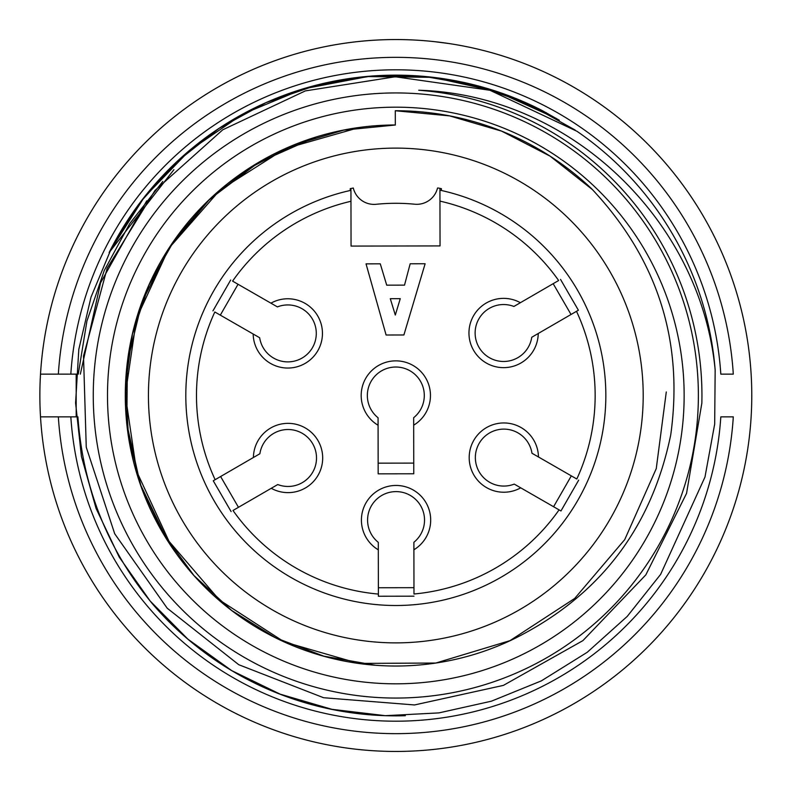 <?xml version="1.0" encoding="UTF-8"?>
<svg xmlns="http://www.w3.org/2000/svg" width="791" height="791" viewBox="0 0 791 791"><rect width="100%" height="100%" fill="white"/><g stroke="black" fill="none" stroke-linecap="round" stroke-linejoin="round"><path stroke-width="1.19" d="M441.408 190.493L441.408 188.673A211.79 211.79 0 0 0 438.333 188.021L437.532 188.021A21.357 21.357 0 0 1 414.692 204.216A21.357 21.357 0 0 0 437.532 188.021M353.3 188.021A21.357 21.357 0 0 0 376.249 204.286A21.357 21.357 0 0 1 353.3 188.021A211.79 211.79 0 0 0 350.235 188.673L350.235 190.493M376.249 204.286A192.213 192.213 0 0 1 414.692 204.216M395.362 148.115A247.385 247.385 0 0 0 181.811 519.588A247.385 247.385 0 0 0 610.286 518.797A247.385 247.385 0 0 0 395.362 148.115M315.411 137.258L258.786 162.323L209.506 199.381L169.917 246.802L141.935 302.113L127.381 362.318L126.827 424.016L140.323 484.27L167.296 540.095M395.322 125.018L343.848 130.11L294.193 144.812L248.394 168.71L208.033 200.835L174.435 240.029L148.926 285.067L132.423 334.138L125.492 385.276L128.508 436.701L141.223 486.801L163.282 533.737L193.894 575.472L231.704 610.523L275.466 637.764L323.816 656.164L374.825 665.152M359.51 127.46L285.254 148.619L220.046 189.978L168.908 248.226L136.566 318.377L125.304 394.838L136.606 471.258L169.037 541.331L219.364 599.944L284.325 641.976L358.639 663.412L435.811 663.036L510.007 640.641L574.711 598.421L624.712 539.64L656.253 468.638L666.289 391.95M395.322 125.057L395.322 124.978A270.522 270.522 0 0 0 132.156 456.031A270.522 270.522 0 0 0 513.359 639.158C598.945 596.691 651.398 528.596 670.738 434.852C683.8 340.723 657.41 258.677 591.569 188.693A284.76 284.76 0 0 0 395.292 110.74L395.322 124.978M395.292 107.181A288.32 288.32 0 0 0 146.394 540.124A288.32 288.32 0 0 0 645.782 539.195A288.32 288.32 0 0 0 395.292 107.181M395.263 92.942A302.558 302.558 0 0 0 134.075 547.263A302.558 302.558 0 0 0 658.122 546.294A302.558 302.558 0 0 0 395.263 92.942M715.163 370.02C700.866 219.977 569.698 94.584 418.746 90.243A306.117 306.117 0 0 1 701.844 403.212L686.548 493.396L645.822 574.879L582.908 640.621L503.392 685.392L414.543 704.949L323.578 697.721L238.773 664.717L167.208 608.21L114.695 533.747L86.259 447.231L83.51 356.029L107.181 268.198L155.026 190.433L222.765 129.793L305.346 90.896L395.233 76.767L489.945 90.263L577.034 131.326A320.355 320.355 0 0 1 715.163 370.02L714.678 424.095L704.989 477.003L660.623 574.385L627.233 616.397L587.219 652.298L541.36 680.863L491.399 701.192L438.916 712.899L385.355 715.677L331.953 709.329L280.202 694.172L231.694 670.61L187.981 639.237L150.181 601.061L119.223 557.111L96.087 508.455L81.443 456.526L75.59 402.985L78.803 349.434L91.014 297.129L111.788 247.425L140.689 201.754L176.828 161.73L218.988 128.419L266.043 102.612L316.904 85.082L370.237 76.262L424.401 76.44L477.705 85.804L528.398 103.918L575.235 130.119M162.798 181.436L129.764 223.546L104.274 270.512L86.911 321.106L78.269 374.143L76.183 374.143L76.183 416.857L77.904 416.857C82.946 487.533 107.794 549.854 152.455 603.83A320.355 320.355 0 0 0 405.338 715.717M751.134 416.857A355.95 355.95 0 0 0 417.173 40.193A355.95 355.95 0 0 0 40.509 374.143A355.95 355.95 0 0 1 417.173 40.193A355.95 355.95 0 0 1 751.134 416.857A355.95 355.95 0 0 1 395.816 751.45A355.95 355.95 0 0 1 40.509 374.143L58.346 374.143L40.509 374.143A355.95 355.95 0 0 1 395.816 39.55A355.95 355.95 0 0 1 751.134 416.857A355.95 355.95 0 0 1 395.816 751.45A355.95 355.95 0 0 1 40.509 416.857L58.346 416.857A338.153 338.153 0 0 0 395.816 733.653A338.153 338.153 0 0 0 733.297 416.857L720.819 416.857A325.694 325.694 0 0 1 395.816 721.194A325.694 325.694 0 0 1 70.824 416.857L77.904 416.857L76.183 416.857L76.183 374.143L70.824 374.143A325.694 325.694 0 0 1 395.816 69.806A325.694 325.694 0 0 1 720.819 374.143L733.297 374.143A338.153 338.153 0 0 0 395.816 57.348A338.153 338.153 0 0 0 58.346 374.143L78.269 374.143M80.336 374.143L100.576 282.792L146.721 200.855M213.639 131.998L181.653 157.33M546.265 112.718L495.522 91.084L441.507 78.418M434.318 41.636L448.566 43.475A355.95 355.95 0 0 0 434.318 41.636A355.95 355.95 0 0 1 448.566 43.475M347.704 42.813L356.009 41.785A355.95 355.95 0 0 1 395.164 39.55M348.9 42.655A355.95 355.95 0 0 0 341.781 43.673A355.95 355.95 0 0 1 348.9 42.655M592.667 189.791L550.061 156.134L501.741 131.187L449.614 115.891L395.292 110.74M173.911 169.669L109.128 252.547A320.355 320.355 0 0 1 541.944 110.414L559.277 120.202M40.509 416.857L76.183 416.857M556.192 118.353L496.679 91.499L433.043 77.35L367.667 76.579L303.368 88.889L243.045 113.924L189.326 150.686L144.1 197.453L109.128 252.547M439.934 188.357L439.934 190.176A210.011 210.011 0 0 1 569.985 512.855A210.011 210.011 0 0 1 222.093 513.488A210.011 210.011 0 0 1 350.947 190.334L350.947 188.515M513.903 306.463L520.379 302.706A34.646 34.646 0 0 0 470.961 321.393A34.646 34.646 0 0 0 497.46 367.103A34.646 34.646 0 0 0 538.236 333.495L531.76 337.253A28.476 28.476 0 0 1 497.292 360.775A28.476 28.476 0 0 1 476.37 324.686A28.476 28.476 0 0 1 513.903 306.463L558.644 280.518A199.332 199.332 0 0 0 439.954 201.112L440.043 245.922L351.056 246.08L350.967 201.28A199.332 199.332 0 0 0 232.574 281.121L277.414 306.898A28.476 28.476 0 0 1 315.016 324.982A28.476 28.476 0 0 1 294.222 361.151A28.476 28.476 0 0 1 259.675 337.757L253.179 334.029A34.646 34.646 0 0 0 294.074 367.479A34.646 34.646 0 0 0 320.404 321.67A34.646 34.646 0 0 0 270.918 303.171L277.414 306.898M350.947 190.334L350.967 201.28M378.068 417.767L378.167 473.839L413.762 473.779L413.673 425.182A34.646 34.646 0 0 0 422.196 373.045A34.646 34.646 0 0 0 369.357 373.144A34.646 34.646 0 0 0 378.078 425.251L378.068 417.767A28.476 28.476 0 0 1 374.924 376.16A28.476 28.476 0 0 1 416.649 376.081A28.476 28.476 0 0 1 413.663 417.697L413.673 425.182L413.663 417.697M531.76 337.253L576.501 311.308A199.332 199.332 0 0 1 576.807 479.02L538.463 456.971A34.646 34.646 0 0 0 497.569 423.521A34.646 34.646 0 0 0 471.238 469.33A34.646 34.646 0 0 0 520.725 487.829L559.069 509.879A199.332 199.332 0 0 1 413.98 594.001L413.901 549.765A34.646 34.646 0 0 0 422.424 497.628A34.646 34.646 0 0 0 369.595 497.727A34.646 34.646 0 0 0 378.306 549.834L378.385 594.071A199.332 199.332 0 0 1 232.989 510.482L271.264 488.294A34.646 34.646 0 0 0 320.681 469.607A34.646 34.646 0 0 0 294.183 423.897A34.646 34.646 0 0 0 253.407 457.505L215.142 479.692A199.332 199.332 0 0 1 214.826 311.98L259.675 337.757M439.954 201.112L439.934 190.176M378.147 463.16L413.742 463.101M571.033 314.482L553.176 283.692M578.389 310.22L576.501 311.308L578.389 310.22L560.532 279.421M531.967 453.243L538.463 456.971L531.967 453.243A28.476 28.476 0 0 0 497.42 429.849A28.476 28.476 0 0 0 476.627 466.018A28.476 28.476 0 0 0 514.229 484.102L520.725 487.829L514.229 484.102M553.591 506.724L571.329 475.866M560.957 510.966L559.069 509.879L560.957 510.966L578.705 480.107M413.891 542.28L413.901 549.765L413.891 542.28A28.476 28.476 0 0 0 416.877 500.663A28.476 28.476 0 0 0 375.152 500.743A28.476 28.476 0 0 0 378.296 542.339L378.306 549.834L378.296 542.339M378.375 587.743L413.97 587.683M378.395 596.246L378.385 594.071L378.395 596.246L413.99 596.187M277.74 484.537L271.264 488.294L277.74 484.537A28.476 28.476 0 0 0 315.273 466.314A28.476 28.476 0 0 0 294.351 430.225A28.476 28.476 0 0 0 259.883 453.747L253.407 457.505L259.883 453.747M220.61 476.518L238.467 507.308M213.254 480.78L215.142 479.692L213.254 480.78L231.11 511.579M238.051 284.276L220.313 315.134M230.675 280.034L212.937 310.893M403.894 334.969L425.123 263.749L410.173 263.769L404.517 285.136L386.72 285.175L380.273 263.828L366.035 263.858L386.097 335.008L403.894 334.969M400.266 298.672L395.312 315.055L390.299 298.691L400.266 298.672M40.509 374.143A355.95 355.95 0 0 1 395.816 39.55A355.95 355.95 0 0 1 751.134 374.143"/></g></svg>
